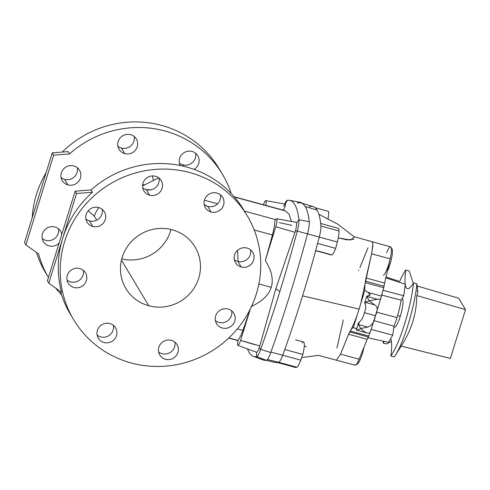 <?xml version="1.0" encoding="UTF-8"?>
<svg xmlns="http://www.w3.org/2000/svg" width="490" height="490" viewBox="0 0 490 490"><rect width="100%" height="100%" fill="white"/><g stroke="black" fill="none" stroke-linecap="round" stroke-linejoin="round"><path stroke-width="0.73" d="M253.41 356.346L263.197 359.979A174.771 32.701 -74.7 0 0 266.389 360.297L256.582 356.659A173.846 32.53 105.3 0 1 253.41 356.346A173.846 32.53 105.3 0 1 247.487 348.923A173.846 32.53 -74.7 0 0 256.582 356.659L256.558 352.261C257.305 352.114 258.23 350.522 259.345 347.484L259.816 345.909L259.345 347.484L260.674 349.419A316.84 59.29 -74.7 0 0 279.815 291.636A316.84 59.29 105.3 0 1 260.674 349.419L270.78 352.531A317.765 59.462 -74.7 0 0 289.976 294.582A317.765 59.462 -74.7 0 0 307.512 233.859L297.301 231.09A316.84 59.29 105.3 0 1 279.815 291.636L275.852 288.665L259.816 345.909L240.596 340.342L250.292 309.025L240.596 340.342L259.816 345.909L275.852 288.665L294.98 232.315L275.76 226.748L265.323 260.466C271.65 270.664 273.622 279.618 271.24 287.33L258.867 283.949L271.24 287.33C268.851 295.035 262.113 301.466 251.033 306.618C262.113 301.466 268.851 295.035 271.24 287.33C273.622 279.618 271.65 270.664 265.323 260.466A253.152 47.371 -74.7 0 0 272.434 234.967L254.218 230L272.434 234.967A17.475 3.271 -74.7 0 0 274.743 221.639A6.756 1.262 105.3 0 1 276.636 218.748A6.756 1.262 105.3 0 1 275.76 226.748L294.98 232.315L275.852 288.665L279.815 291.636A316.84 59.29 -74.7 0 0 297.301 231.09L295.495 230.692L294.98 232.315L295.495 230.692C296.383 227.28 296.732 224.751 296.542 223.097L298.955 219.765A173.846 32.53 -74.7 0 0 287.33 200.312L285.198 204.116C285.878 204.477 285.174 206.657 283.085 210.669C285.174 206.657 285.878 204.477 285.198 204.122L287.33 200.312A173.846 32.53 105.3 0 1 289.461 200.343A173.846 32.53 105.3 0 1 298.955 219.765L309.288 221.719A13.769 2.579 105.3 0 1 307.512 233.859L319.272 237.068A13.438 2.517 -74.7 0 0 320.889 226.013A147.962 27.685 -74.7 0 0 320.656 223.489A147.962 27.685 -74.7 0 0 317.079 210.094L305.129 206.492L317.079 210.094A147.962 27.685 105.3 0 1 320.656 223.489A147.962 27.685 105.3 0 1 320.889 226.013L338.958 230.949A147.962 27.685 -74.7 0 0 338.725 228.426L320.656 223.489L338.725 228.426A147.962 27.685 105.3 0 1 338.958 230.949L320.889 226.013A13.438 2.517 105.3 0 1 319.272 237.068L307.518 233.84A317.765 59.462 105.3 0 1 289.976 294.582A317.765 59.462 105.3 0 1 270.78 352.531A13.769 2.579 105.3 0 1 266.389 360.297A174.771 32.701 105.3 0 1 260.447 358.092M237.35 328.876L242.893 330.389A253.152 47.371 -74.7 0 0 250.133 309.343A253.152 47.371 105.3 0 1 242.893 330.389L237.35 328.876M94.239 216.035A49.888 48.234 -30.9 0 1 98.766 207.576A49.888 48.234 149.1 0 0 94.239 216.035L96.708 220.157L94.239 216.035L88.157 210.841L94.239 216.035M142.657 184.706A49.888 48.234 -30.9 0 1 144.715 184.804A49.888 48.234 149.1 0 0 142.657 184.706M153.346 180.522L152.494 175.922L153.346 180.522M146.265 189.624L150.804 189.802L146.265 189.624A10.063 9.727 149.1 0 0 159.017 178.084A10.063 9.727 -30.9 0 1 146.277 189.624A10.063 9.727 -30.9 0 1 142.731 187.811A10.063 9.727 149.1 0 0 146.277 189.624L149.609 195.204A10.063 9.727 -30.9 0 1 145.751 178.746A10.063 9.727 -30.9 0 1 162.264 183.254A10.063 9.727 -30.9 0 1 149.609 195.204A10.063 9.727 149.1 0 0 160.346 191.621A10.063 9.727 149.1 0 0 161.179 180.571A10.063 9.727 149.1 0 0 147.551 177.386A10.063 9.727 149.1 0 0 143.901 190.898A10.063 9.727 149.1 0 0 149.609 195.204L146.277 189.624M409.181 270.964L413.297 283.245L409.181 270.964L405.781 270.008L409.181 270.964M399.264 282.246A48.724 9.12 105.3 0 1 405.781 270.008A48.724 9.12 -74.7 0 0 399.264 282.246M393.978 326.168A27.158 5.084 -74.7 0 0 396.974 317.606L376.528 312.161L396.974 317.606A27.158 5.084 105.3 0 1 393.978 326.168L392.741 335.129L388.546 342.302L392.741 335.129L393.978 326.168L373.539 320.552L393.978 326.168M367.041 332.955L370.054 333.059L367.041 332.955C365.05 332.263 362.931 330.781 360.683 328.521L358.49 324.545L358.349 323.271L359.427 321.954C361.828 319.817 363.494 316.724 364.419 312.675C365.926 308.865 366.128 305.913 365.038 303.825L364.701 302.759L369.27 300.786L377.471 299.261L369.27 300.786L366.814 296.352L377.471 299.261L366.814 296.352L370.03 294.919L368.198 292.469L364.854 290.264L368.198 292.469L381.367 296.064L380.871 298.122L383.719 287.691L365.442 282.699L383.719 287.691L383.921 287.011A37.075 6.94 -74.7 0 0 384.025 286.221L365.895 281.272L365.13 283.551A21.186 3.963 -74.7 0 0 364.854 290.264L360.818 303.304L364.854 290.264A21.186 3.963 105.3 0 1 365.13 283.551L360.818 303.304L359.121 309.092L360.818 303.304L371.591 253.783L390.163 258.855L384.613 283.03A8.471 1.586 -74.7 0 0 384.025 286.221A37.075 6.94 105.3 0 1 383.921 287.011L381.367 296.064L368.198 292.469C370.838 294.508 370.612 295.623 367.518 295.825L366.814 296.352L369.27 300.786L374.623 304.89C377.735 306.471 378.004 310.066 375.432 315.683C374.299 322.028 371.738 325.826 367.757 327.075C371.738 325.826 374.299 322.028 375.432 315.683L364.419 312.675C363.494 316.724 361.828 319.817 359.427 321.954L358.49 324.545L367.757 327.075L360.683 328.521C358.441 329.703 357.008 330.211 356.383 330.04L356.953 329.948L356.383 330.04C357.008 330.211 358.441 329.703 360.683 328.521C362.931 330.781 365.05 332.263 367.041 332.955L356.383 330.04M315.652 250.672L331.473 254.996A13.769 2.579 -74.7 0 0 335.668 248.35A13.769 2.579 105.3 0 1 331.093 254.665L317.306 250.898M247.303 215.882A101.154 97.798 -30.9 0 1 238.924 326.934A101.154 97.798 -30.9 0 1 131.014 362.931A101.154 97.798 149.1 0 0 258.218 242.862A101.154 97.798 149.1 0 0 92.187 197.525A101.154 97.798 149.1 0 0 131.014 362.931A101.154 97.798 -30.9 0 1 73.641 319.664A101.154 97.798 -30.9 0 1 110.305 183.824A101.154 97.798 -30.9 0 1 247.303 215.882L243.977 210.308A101.154 97.798 149.1 0 0 91.067 189.924L92.457 192.245A101.154 97.798 149.1 0 0 62.671 238.348L76.55 193.507L75.16 191.186L47.401 280.862L75.16 191.186L91.067 189.924A101.154 97.798 -30.9 0 1 245.594 213.126M72.024 316.846A101.154 97.798 -30.9 0 1 60.564 291.599A101.154 97.798 149.1 0 0 70.309 314.09L73.641 319.664M97.136 335.111A10.063 9.727 149.1 0 0 108.602 335.803A10.063 9.727 149.1 0 0 113.423 325.378A10.063 9.727 -30.9 0 1 108.602 335.803A10.063 9.727 -30.9 0 1 97.136 335.111M215.41 320.613A10.063 9.727 149.1 0 0 226.876 321.311A10.063 9.727 149.1 0 0 231.696 310.881A10.063 9.727 -30.9 0 1 226.876 321.311A10.063 9.727 -30.9 0 1 215.41 320.613M237.846 261.415A10.063 9.727 149.1 0 0 250.58 249.869A10.063 9.727 -30.9 0 1 237.846 261.415A10.063 9.727 -30.9 0 1 234.3 259.602A10.063 9.727 149.1 0 0 237.846 261.415L241.178 266.989A10.063 9.727 -30.9 0 1 237.313 250.537A10.063 9.727 -30.9 0 1 253.826 255.045A10.063 9.727 -30.9 0 1 241.178 266.989A10.063 9.727 149.1 0 0 251.909 263.412A10.063 9.727 149.1 0 0 252.742 252.362A10.063 9.727 149.1 0 0 239.114 249.171A10.063 9.727 149.1 0 0 235.47 262.689A10.063 9.727 149.1 0 0 241.178 266.989L237.846 261.415M207.742 206.406A10.063 9.727 149.1 0 0 220.476 194.861A10.063 9.727 -30.9 0 1 207.742 206.406A10.063 9.727 -30.9 0 1 204.195 204.593A10.063 9.727 149.1 0 0 207.742 206.406L211.074 211.98A10.063 9.727 -30.9 0 1 207.209 195.528A10.063 9.727 -30.9 0 1 223.722 200.036A10.063 9.727 -30.9 0 1 211.074 211.98A10.063 9.727 149.1 0 0 221.805 208.403A10.063 9.727 149.1 0 0 222.638 197.354A10.063 9.727 149.1 0 0 209.01 194.163A10.063 9.727 149.1 0 0 205.365 207.68A10.063 9.727 149.1 0 0 211.074 211.98L207.742 206.406M89.468 220.904A10.063 9.727 149.1 0 0 102.202 209.359A10.063 9.727 -30.9 0 1 89.468 220.904A10.063 9.727 -30.9 0 1 85.922 219.091A10.063 9.727 149.1 0 0 89.468 220.904L92.8 226.478A10.063 9.727 -30.9 0 1 88.935 210.02A10.063 9.727 -30.9 0 1 105.448 214.534A10.063 9.727 -30.9 0 1 92.8 226.478A10.063 9.727 149.1 0 0 103.531 222.895A10.063 9.727 149.1 0 0 104.364 211.845A10.063 9.727 149.1 0 0 90.736 208.66A10.063 9.727 149.1 0 0 87.091 222.172A10.063 9.727 149.1 0 0 92.8 226.478L89.468 220.904M158.595 351.887A10.063 9.727 149.1 0 0 170.067 352.586A10.063 9.727 149.1 0 0 174.881 342.161A10.063 9.727 -30.9 0 1 170.067 352.586A10.063 9.727 -30.9 0 1 158.595 351.887M67.032 280.102A10.063 9.727 149.1 0 0 78.498 280.801A10.063 9.727 149.1 0 0 83.318 270.37A10.063 9.727 -30.9 0 1 78.498 280.801A10.063 9.727 -30.9 0 1 67.032 280.102M109.876 323.565A10.063 9.727 -30.9 0 1 113.741 340.017A10.063 9.727 -30.9 0 1 97.222 335.509A10.063 9.727 -30.9 0 1 109.876 323.565A10.063 9.727 149.1 0 0 99.139 327.142A10.063 9.727 149.1 0 0 98.306 338.192A10.063 9.727 149.1 0 0 111.934 341.383A10.063 9.727 149.1 0 0 115.585 327.865A10.063 9.727 149.1 0 0 109.876 323.565M228.15 309.068A10.063 9.727 -30.9 0 1 232.015 325.525A10.063 9.727 -30.9 0 1 215.496 321.011A10.063 9.727 -30.9 0 1 228.15 309.068A10.063 9.727 149.1 0 0 217.413 312.651A10.063 9.727 149.1 0 0 216.58 323.7A10.063 9.727 149.1 0 0 230.208 326.885A10.063 9.727 149.1 0 0 233.859 313.373A10.063 9.727 149.1 0 0 228.15 309.068M148.721 305.736A40.358 39.016 -30.9 0 1 133.231 239.745A40.358 39.016 -30.9 0 1 199.467 257.832A40.358 39.016 -30.9 0 1 148.721 305.736A40.358 39.016 149.1 0 0 191.768 291.372A40.358 39.016 149.1 0 0 195.118 247.07A40.358 39.016 149.1 0 0 140.459 234.281A40.358 39.016 149.1 0 0 125.832 288.475A40.358 39.016 149.1 0 0 148.721 305.736L121.471 260.141L148.721 305.736M171.335 340.348A10.063 9.727 -30.9 0 1 175.2 356.8A10.063 9.727 -30.9 0 1 158.68 352.292A10.063 9.727 -30.9 0 1 171.335 340.348A10.063 9.727 149.1 0 0 160.604 343.925A10.063 9.727 149.1 0 0 159.771 354.974A10.063 9.727 149.1 0 0 173.399 358.159A10.063 9.727 149.1 0 0 177.043 344.648A10.063 9.727 149.1 0 0 171.335 340.348M79.772 268.557A10.063 9.727 -30.9 0 1 83.637 285.009A10.063 9.727 -30.9 0 1 67.118 280.5A10.063 9.727 -30.9 0 1 79.772 268.557A10.063 9.727 149.1 0 0 69.035 272.134A10.063 9.727 149.1 0 0 68.202 283.183A10.063 9.727 149.1 0 0 81.83 286.374A10.063 9.727 149.1 0 0 85.481 272.857A10.063 9.727 149.1 0 0 79.772 268.557M53.649 155.183L25.89 244.865L38.594 253.936A101.154 97.798 149.1 0 0 48.443 277.493A101.154 97.798 -30.9 0 1 38.594 253.936L25.89 244.865L53.649 155.183L52.258 152.862L24.5 242.538L25.89 244.865L24.5 242.538L52.258 152.862L53.649 155.183L69.549 153.921L53.649 155.183M55.713 288.132A101.154 97.798 149.1 0 0 61.575 294.882A101.154 97.798 -30.9 0 1 55.713 288.132M231.2 193.513A101.154 97.798 149.1 0 0 69.549 153.921A101.154 97.798 -30.9 0 1 222.46 174.305A101.154 97.798 -30.9 0 1 231.2 193.513M124.766 153.627A10.063 9.727 -30.9 0 1 120.901 137.169A10.063 9.727 -30.9 0 1 137.421 141.684A10.063 9.727 -30.9 0 1 124.766 153.627A10.063 9.727 149.1 0 0 135.497 150.044A10.063 9.727 149.1 0 0 136.336 139.001A10.063 9.727 149.1 0 0 122.702 135.81A10.063 9.727 149.1 0 0 119.058 149.321A10.063 9.727 149.1 0 0 124.766 153.627L121.434 148.054A10.063 9.727 149.1 0 0 134.174 136.508A10.063 9.727 -30.9 0 1 121.434 148.054A10.063 9.727 -30.9 0 1 117.888 146.24A10.063 9.727 149.1 0 0 121.434 148.054L124.766 153.627M180.198 165.516A10.063 9.727 -30.9 0 1 184.614 152.335A10.063 9.727 -30.9 0 1 197.96 156.065A10.063 9.727 -30.9 0 1 194.003 169.375A10.063 9.727 149.1 0 0 197.795 155.777A10.063 9.727 149.1 0 0 184.467 152.415A10.063 9.727 149.1 0 0 180.198 165.516M67.951 184.901A10.063 9.727 -30.9 0 1 64.092 168.45A10.063 9.727 -30.9 0 1 80.605 172.958A10.063 9.727 -30.9 0 1 67.951 184.901A10.063 9.727 149.1 0 0 78.688 181.318A10.063 9.727 149.1 0 0 79.521 170.275A10.063 9.727 149.1 0 0 65.893 167.084A10.063 9.727 149.1 0 0 62.242 180.596A10.063 9.727 149.1 0 0 67.951 184.901L64.619 179.328A10.063 9.727 149.1 0 0 77.359 167.782A10.063 9.727 -30.9 0 1 64.619 179.328A10.063 9.727 -30.9 0 1 61.072 177.515A10.063 9.727 149.1 0 0 64.619 179.328L67.951 184.901M54.929 226.98A10.063 9.727 -30.9 0 1 61.801 234.349A10.063 9.727 149.1 0 0 60.631 231.286A10.063 9.727 149.1 0 0 54.929 226.98A10.063 9.727 149.1 0 0 44.192 230.563A10.063 9.727 149.1 0 0 43.359 241.607A10.063 9.727 149.1 0 0 59.076 243.156A10.063 9.727 -30.9 0 1 46.195 244.602A10.063 9.727 -30.9 0 1 43.053 232.358A10.063 9.727 -30.9 0 1 54.929 226.98M47.181 275.276A101.154 97.798 -30.9 0 1 36.438 252.399A101.154 97.798 149.1 0 0 45.466 272.514L48.443 277.499M32.187 217.701A101.154 97.798 -30.9 0 1 46.121 172.682A101.154 97.798 149.1 0 0 32.187 217.701M222.46 174.305L219.128 168.732A101.154 97.798 149.1 0 0 62.261 152.065A101.154 97.798 -30.9 0 1 220.745 171.549M121.777 258.904A40.358 39.016 149.1 0 0 170.992 229.492A40.358 39.016 -30.9 0 1 121.777 258.904M182.893 164.836A10.063 9.727 149.1 0 0 195.632 153.29A10.063 9.727 -30.9 0 1 182.893 164.836A10.063 9.727 -30.9 0 1 179.346 163.023A10.063 9.727 149.1 0 0 182.893 164.836L183.781 166.312L182.893 164.836M42.189 238.526A10.063 9.727 149.1 0 0 53.655 239.224A10.063 9.727 149.1 0 0 58.475 228.793A10.063 9.727 -30.9 0 1 53.655 239.224A10.063 9.727 -30.9 0 1 42.189 238.526M393.844 327.142L394.426 327.296A14.829 2.775 -74.7 0 0 400.275 316.246A14.829 2.775 -74.7 0 0 402.235 298.686L402.051 298.637M402.033 298.673A14.829 2.775 105.3 0 1 400.275 316.246L397.598 315.517L400.275 316.246A14.829 2.775 105.3 0 1 393.905 326.72M357.302 314.66L359.121 309.092L357.302 314.66C354.864 321.673 352.457 327.24 350.068 331.369L350.068 331.369C352.457 327.24 354.864 321.673 357.302 314.66L353.266 327.7L357.302 314.66M353.768 239.2L346.987 239.861L338.284 237.864L350.448 240.039L354.509 237.068L337.72 224.138L318.874 214.277M302.581 295.844L359.121 309.092L302.581 295.844M365.669 279.772L365.895 281.272L365.552 280.458L365.338 282.026L365.895 281.272L384.025 286.221A8.471 1.586 105.3 0 1 384.613 283.03L390.163 258.855L371.591 253.783L372.804 246.476L372.835 243.659L372.057 241.815L372.835 243.659L372.051 251.639M348.917 333.531L348.623 334.229L367.194 339.294L359.096 359.213L367.194 339.294A8.471 1.586 105.3 0 1 368.309 336.985A37.075 6.94 -74.7 0 0 368.596 336.507L369.717 333.224L368.596 336.507A37.075 6.94 105.3 0 1 368.309 336.985A8.471 1.586 -74.7 0 0 367.194 339.294L348.623 334.229L340.526 354.141L336.483 360.101L340.526 354.141L348.917 333.531L350.613 330.432A21.186 3.963 105.3 0 1 353.266 327.7A21.186 3.963 -74.7 0 0 350.613 330.432L349.486 332.355L350.185 332.036L350.068 331.369L350.185 332.036L349.162 333.004M266.248 360.315L275.251 362.514A147.962 27.685 -74.7 0 0 277.603 362.569A147.962 27.685 -74.7 0 0 278.706 362.288L267.411 359.525L278.706 362.288A13.438 2.517 -74.7 0 0 282.699 355.207L270.921 352.126L282.699 355.207A264.471 49.49 -74.7 0 0 284.757 349.511A264.471 49.49 -74.7 0 0 317.6 243.414A264.471 49.49 105.3 0 1 284.757 349.511L302.826 354.448A13.769 2.579 -74.7 0 0 303.567 342.02L295.507 339.821M317.949 355.244L355.048 365.179A14.829 2.775 -74.7 0 0 359.096 359.213L340.526 354.141L359.096 359.213A14.829 2.775 105.3 0 1 355.63 365.056A14.829 2.775 105.3 0 1 354.638 364.823M309.374 206.743A147.962 27.685 105.3 0 1 310.476 206.462A147.962 27.685 105.3 0 1 317.079 210.094A147.962 27.685 -74.7 0 0 313.098 206.59L302.428 203.368M301.142 202.976A148.292 27.746 105.3 0 1 305.129 206.492A174.771 32.701 105.3 0 1 309.288 221.719A174.771 32.701 -74.7 0 0 305.129 206.492A148.292 27.746 -74.7 0 0 297.406 203.13M317.6 243.414A264.471 49.49 -74.7 0 0 319.272 237.068L337.341 242.005A13.438 2.517 -74.7 0 0 338.958 230.949A13.438 2.517 105.3 0 1 337.341 242.005L319.272 237.068A264.471 49.49 105.3 0 1 317.6 243.414L335.668 248.35L317.6 243.414M328.067 218.571A13.769 2.579 -74.7 0 0 328.545 211.392L315.15 207.736L328.545 211.392A13.769 2.579 105.3 0 1 328.067 218.571M335.668 248.35A264.471 49.49 -74.7 0 0 337.341 242.005A264.471 49.49 105.3 0 1 335.668 248.35M302.25 342.884A13.769 2.579 105.3 0 1 302.826 354.448A264.471 49.49 105.3 0 1 300.768 360.144A13.438 2.517 105.3 0 1 296.775 367.224A147.962 27.685 105.3 0 1 295.672 367.506L277.603 362.569L295.672 367.506A147.962 27.685 -74.7 0 0 296.775 367.224A13.438 2.517 -74.7 0 0 300.768 360.144A264.471 49.49 -74.7 0 0 302.826 354.448L284.757 349.511A264.471 49.49 105.3 0 1 282.699 355.207L300.768 360.144L282.699 355.207A13.438 2.517 105.3 0 1 278.706 362.288L296.775 367.224L278.706 362.288A147.962 27.685 105.3 0 1 277.603 362.569M304.284 346.093L306.348 346.773M343.19 319.933L343.08 320.766M398.284 280.997L398.162 281.885L398.284 280.997L386.004 276.985L398.284 280.997M405.328 284.231L403.736 295.764L401.163 300.162A27.158 5.084 105.3 0 1 396.974 317.606A27.158 5.084 -74.7 0 0 401.163 300.162L381.624 295.06L401.163 300.162L403.736 295.764L405.328 284.231L385.802 277.842L405.328 284.231M358.466 270.554L358.79 270.002M380.871 298.122L370.054 333.077L380.871 298.122C380.644 298.894 379.511 299.274 377.471 299.261C379.511 299.274 380.644 298.894 380.871 298.122L380.84 298.226M371.175 329.445L392.741 335.129L371.175 329.445M367.892 337.745L388.546 342.302L367.892 337.745M382.96 290.294L403.736 295.764L382.96 290.294M336.936 348.133L342.976 321.458M368.309 336.985L350.185 332.036L368.309 336.985M368.756 336.036L350.479 331.044L368.756 336.036M371.591 253.783L366.042 277.959L384.613 283.03L366.042 277.959L365.803 279.055M359.905 267.693L368.002 247.781M386.573 252.846A14.829 2.775 105.3 0 1 391.032 247.242A14.829 2.775 105.3 0 1 391.063 247.285A14.829 2.775 105.3 0 1 390.163 258.855A14.829 2.775 -74.7 0 0 391.032 247.242A14.829 2.775 -74.7 0 0 390.622 246.887L354.111 236.701M356.696 328.619L353.266 327.7L356.971 328.729M366.814 296.352L364.701 302.759M358.49 324.545L360.683 328.521L367.757 327.075L358.49 324.545M364.419 312.675L375.432 315.683C378.004 310.066 377.735 306.471 374.623 304.89L365.356 302.361L365.038 303.825C366.128 305.913 365.926 308.865 364.419 312.675M365.356 302.361L374.623 304.89L369.27 300.786L365.356 302.361M355.63 365.056L357.492 363.948A13.242 2.481 -74.7 0 0 363.948 347.281A13.242 2.481 105.3 0 1 356.726 363.899M387.272 271.448A13.242 2.481 -74.7 0 0 391.473 258.751A13.242 2.481 -74.7 0 0 392.098 249.19A13.242 2.481 -74.7 0 0 392.08 249.147L391.087 247.334L392.08 249.147A13.242 2.481 105.3 0 1 391.492 258.665A13.242 2.481 105.3 0 1 387.272 271.448M390.163 258.855A14.829 2.775 105.3 0 1 383.388 275.374M383.37 341.156A48.724 9.12 -74.7 0 0 383.168 343.074A42.477 7.95 105.3 0 1 384.258 341.352A42.477 7.95 -74.7 0 0 383.168 343.074A48.724 9.12 105.3 0 1 383.37 341.156M413.499 282.914A42.477 7.95 105.3 0 1 405.273 284.617A42.477 7.95 -74.7 0 0 407.343 288.616A42.477 7.95 -74.7 0 0 413.499 282.914A48.724 9.12 105.3 0 1 390.879 355.979A48.724 9.12 -74.7 0 0 413.499 282.914L416.904 283.894L413.499 282.914M405.212 284.194A42.477 7.95 105.3 0 1 405.781 270.008A42.477 7.95 -74.7 0 0 405.212 284.194M390.646 338.706A42.477 7.95 105.3 0 1 390.879 355.979L394.309 356.885A48.724 9.12 -74.7 0 0 416.904 283.894A48.724 9.12 105.3 0 1 395.412 355.232A48.724 9.12 105.3 0 1 394.309 356.885L390.879 355.979A42.477 7.95 -74.7 0 0 390.646 338.706M458.701 298.239L465.5 309.619L450.384 358.447L401.151 346.087C411.392 330.444 416.604 313.6 416.788 295.562L417.799 292.891L416.788 295.562L465.5 309.619L458.701 298.239L417.076 285.946L458.701 298.239M386.586 343.955L383.168 343.074L386.586 343.955L391.394 341.389M417.762 291.519L417.805 292.891M417.113 290.797C417.921 292.849 417.848 290.546 416.904 283.894C417.848 290.546 417.921 292.849 417.113 290.797M465.5 309.619L416.788 295.562C416.604 313.6 411.392 330.444 401.151 346.087L450.384 358.447L465.5 309.619M297.602 202.156A174.771 32.701 105.3 0 1 305.129 206.492A174.771 32.701 -74.7 0 0 299.739 202.186L289.461 200.343M234.367 197.005L283.735 210.486M291.452 221.407L288.996 214.007L284.978 210.645L288.959 213.946L291.452 221.407M204.385 200.177L217.609 203.791L204.385 200.177M244.461 211.123L275.686 219.649L244.461 211.123M142.566 185.869L158.723 177.852L142.566 185.869M68.165 151.6L69.549 153.921L68.165 151.6L52.258 152.862L68.165 151.6M265.807 200.631A6.756 1.262 105.3 0 1 265.77 205.396A6.756 1.262 -74.7 0 0 265.831 200.637A6.756 1.262 -74.7 0 0 263.461 204.765A6.756 1.262 105.3 0 1 265.807 200.631L285.26 204.122L283.594 206.21M284.653 204.018A12.844 2.401 105.3 0 1 287.33 200.312A12.844 2.401 -74.7 0 0 284.874 203.546L284.653 204.012M238.03 340.44L228.855 337.935L238.03 340.44M279.38 222.638L291.875 225.382M204.281 204.667L207.49 206.339L204.281 204.667M237.57 250.304L238.097 261.482L237.57 250.304M62.671 238.348A101.154 97.798 149.1 0 0 61.495 292.261L48.792 283.183L62.671 238.348A101.154 97.798 -30.9 0 1 92.457 192.245L91.067 189.924L75.16 191.186L76.55 193.507L92.457 192.245L76.55 193.507L48.792 283.183L47.401 280.862L48.792 283.183L61.495 292.261A101.154 97.798 -30.9 0 1 62.671 238.348M296.542 223.097C296.732 224.751 296.383 227.28 295.495 230.692L297.301 231.09A12.844 2.401 -74.7 0 0 298.955 219.765A12.844 2.401 105.3 0 1 297.301 231.09L307.512 233.859A13.769 2.579 -74.7 0 0 309.288 221.719L298.955 219.765L296.542 223.097L295.868 222.209L276.636 218.748M272.434 234.967A253.152 47.371 105.3 0 1 265.323 260.466L275.76 226.748A6.756 1.262 -74.7 0 0 276.966 219.281A6.756 1.262 -74.7 0 0 274.743 221.639A17.475 3.271 105.3 0 1 272.434 234.967M238.189 339.717A17.475 3.271 -74.7 0 0 242.893 330.389A17.475 3.271 105.3 0 1 238.189 339.717A6.756 1.262 -74.7 0 0 237.938 345.377A6.756 1.262 -74.7 0 0 240.596 340.342A6.756 1.262 105.3 0 1 237.913 345.37A6.756 1.262 105.3 0 1 238.189 339.717M254.941 344.697L242.721 341.077M237.913 345.37L256.558 352.261L256.582 356.659L266.389 360.297A13.769 2.579 -74.7 0 0 270.78 352.531L260.674 349.419A12.844 2.401 105.3 0 1 256.582 356.659A12.844 2.401 -74.7 0 0 260.674 349.419L259.345 347.484C258.23 350.522 257.305 352.114 256.558 352.261M318.402 355.397L301.705 357.565M356.291 329.935L358.349 323.271M392.098 249.19L391.063 247.285M401.463 345.628L395.412 355.232M285.088 210.669L234.159 196.766M237.993 340.611L228.708 338.076"/></g></svg>
